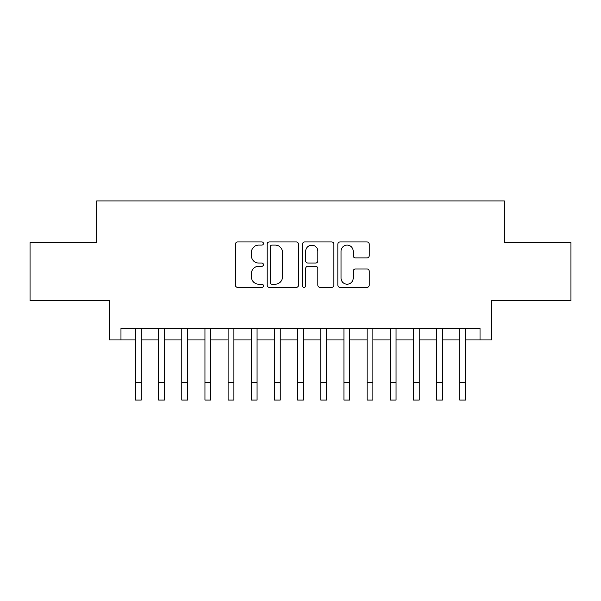 <?xml version="1.0" encoding="UTF-8"?>
<svg xmlns="http://www.w3.org/2000/svg" width="601" height="601" viewBox="0 0 601 601"><rect width="100%" height="100%" fill="white"/><g stroke="black" fill="none" stroke-linecap="round" stroke-linejoin="round"><path stroke-width="0.9" d="M263.441 243.503A1.593 1.593 0 0 0 261.848 241.918L237.688 241.918A2.276 2.276 0 0 0 235.412 244.186L235.412 285.114A2.276 2.276 0 0 0 237.688 287.391L261.848 287.391A1.593 1.593 0 0 0 263.441 285.798A1.593 1.593 0 0 0 261.848 284.205L258.715 284.205A7.28 7.28 0 0 1 251.443 276.933L251.443 273.523A7.28 7.28 0 0 1 258.715 266.243L261.848 266.243A1.593 1.593 0 0 0 263.441 264.65A1.593 1.593 0 0 0 261.848 263.058L258.715 263.058A7.28 7.28 0 0 1 251.443 255.786L251.443 252.375A7.28 7.28 0 0 1 258.715 245.095L261.848 245.095A1.593 1.593 0 0 0 263.441 243.503M366.948 257.942A2.276 2.276 0 0 0 369.224 255.673L369.224 244.186A2.276 2.276 0 0 0 366.948 241.918L340.121 241.918A2.276 2.276 0 0 0 337.845 244.186L337.845 285.114A2.276 2.276 0 0 0 340.121 287.391L366.948 287.391A2.276 2.276 0 0 0 369.224 285.114L369.224 271.246A2.276 2.276 0 0 0 366.948 268.97L355.469 268.97A2.276 2.276 0 0 0 353.193 271.246L353.193 278.128A6.085 6.085 0 0 1 347.115 284.205A6.085 6.085 0 0 1 341.03 278.128L341.03 251.18A6.085 6.085 0 0 1 347.115 245.095A6.085 6.085 0 0 1 353.193 251.18L353.193 255.673A2.276 2.276 0 0 0 355.469 257.942L366.948 257.942M120.974 339.941L120.974 328.356L480.026 328.356L480.026 339.941L491.61 339.941L491.61 300.56L570.95 300.56L570.95 242.646L504.352 242.646L504.352 200.952L96.648 200.952L96.648 242.646L30.05 242.646L30.05 300.56L109.39 300.56L109.39 339.941L135.45 339.941M298.509 244.186A2.276 2.276 0 0 0 296.233 241.918L269.406 241.918A2.276 2.276 0 0 0 267.129 244.186L267.129 285.114A2.276 2.276 0 0 0 269.406 287.391L296.233 287.391A2.276 2.276 0 0 0 298.509 285.114L298.509 244.186M304.767 241.918L331.594 241.918A2.276 2.276 0 0 1 333.871 244.186L333.871 285.114A2.276 2.276 0 0 1 331.594 287.391L320.115 287.391A2.276 2.276 0 0 1 317.839 285.114L317.839 268.519A2.276 2.276 0 0 0 315.563 266.243L307.945 266.243A2.276 2.276 0 0 0 305.676 268.519L305.676 285.798A1.593 1.593 0 0 1 304.083 287.391A1.593 1.593 0 0 1 302.491 285.798L302.491 244.186A2.276 2.276 0 0 1 304.767 241.918M141.243 339.941L158.611 339.941M164.404 339.941L181.78 339.941M187.572 339.941L204.949 339.941M210.733 339.941L228.11 339.941M233.902 339.941L251.278 339.941M257.063 339.941L274.439 339.941M280.231 339.941L297.608 339.941M303.392 339.941L320.769 339.941M326.561 339.941L343.937 339.941M349.722 339.941L367.098 339.941M372.89 339.941L390.267 339.941M396.051 339.941L413.428 339.941M419.22 339.941L436.596 339.941M442.389 339.941L459.757 339.941M465.55 339.941L480.026 339.941M271.907 245.095A1.593 1.593 0 0 0 270.315 246.688L270.315 282.613A1.593 1.593 0 0 0 271.907 284.205L275.205 284.205A7.28 7.28 0 0 0 282.478 276.933L282.478 252.375A7.28 7.28 0 0 0 275.205 245.095L271.907 245.095M317.839 251.293A6.085 6.085 0 0 0 311.754 245.208A6.085 6.085 0 0 0 305.676 251.293L305.676 260.789A2.276 2.276 0 0 0 307.945 263.058L315.563 263.058A2.276 2.276 0 0 0 317.839 260.789L317.839 251.293M135.45 382.679L141.243 382.679L141.243 400.048L135.45 400.048L135.45 328.356M141.243 382.679L141.243 328.356M158.611 382.679L164.404 382.679L164.404 400.048L158.611 400.048L158.611 328.356M164.404 382.679L164.404 328.356M181.78 382.679L187.572 382.679L187.572 400.048L181.78 400.048L181.78 328.356M187.572 382.679L187.572 328.356M204.949 382.679L210.733 382.679L210.733 400.048L204.949 400.048L204.949 328.356M210.733 382.679L210.733 328.356M228.11 382.679L233.902 382.679L233.902 400.048L228.11 400.048L228.11 328.356M233.902 382.679L233.902 328.356M251.278 382.679L257.063 382.679L257.063 400.048L251.278 400.048L251.278 328.356M257.063 382.679L257.063 328.356M274.439 382.679L280.231 382.679L280.231 400.048L274.439 400.048L274.439 328.356M280.231 382.679L280.231 328.356M297.608 382.679L303.392 382.679L303.392 400.048L297.608 400.048L297.608 328.356M303.392 382.679L303.392 328.356M320.769 382.679L326.561 382.679L326.561 400.048L320.769 400.048L320.769 328.356M326.561 382.679L326.561 328.356M343.937 382.679L349.722 382.679L349.722 400.048L343.937 400.048L343.937 328.356M349.722 382.679L349.722 328.356M367.098 382.679L372.89 382.679L372.89 400.048L367.098 400.048L367.098 328.356M372.89 382.679L372.89 328.356M390.267 382.679L396.051 382.679L396.051 400.048L390.267 400.048L390.267 328.356M396.051 382.679L396.051 328.356M413.428 382.679L419.22 382.679L419.22 400.048L413.428 400.048L413.428 328.356M419.22 382.679L419.22 328.356M436.596 382.679L442.389 382.679L442.389 400.048L436.596 400.048L436.596 328.356M442.389 382.679L442.389 328.356M459.757 382.679L465.55 382.679L465.55 400.048L459.757 400.048L459.757 328.356M465.55 382.679L465.55 328.356"/></g></svg>

